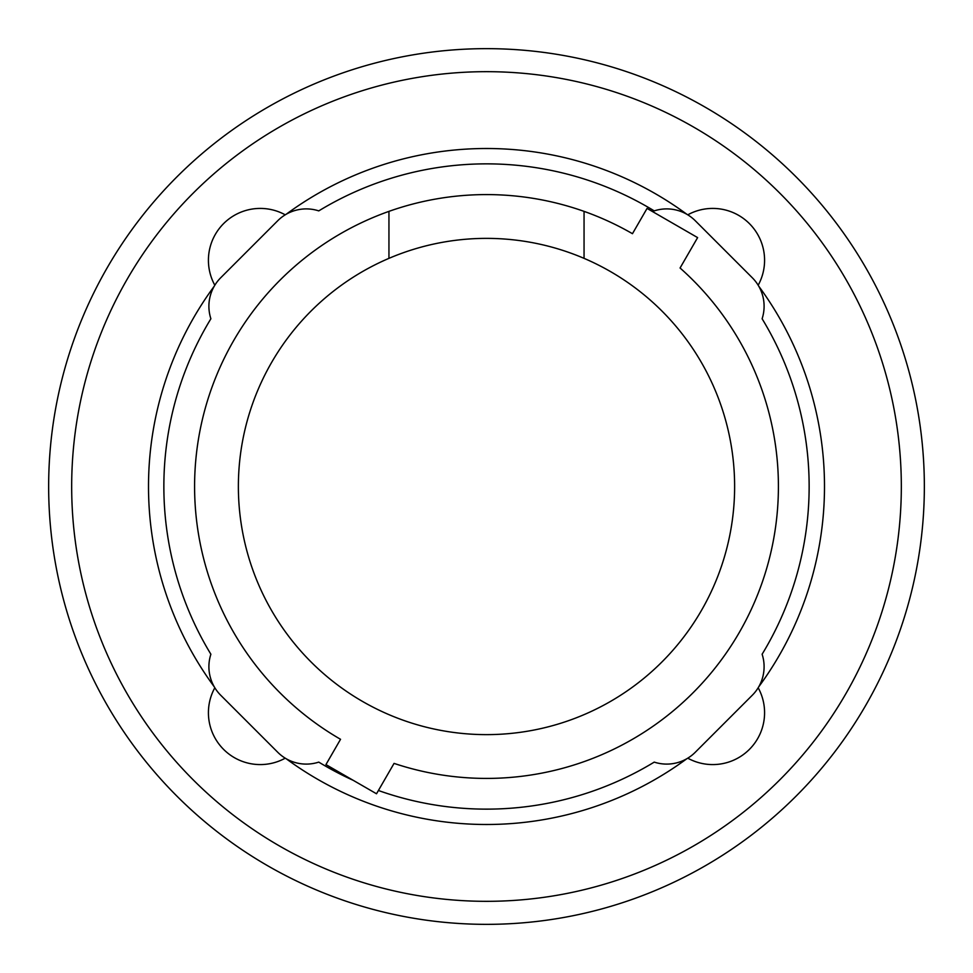 <?xml version="1.0" encoding="UTF-8"?>
<svg xmlns="http://www.w3.org/2000/svg" width="973" height="973" viewBox="0 0 973 973"><rect width="100%" height="100%" fill="white"/><g stroke="black" fill="none" stroke-linecap="round" stroke-linejoin="round"><path stroke-width="1.46" d="M584.055 258.356A248.127 248.127 0 0 1 486.5 734.627A248.127 248.127 0 0 1 388.945 258.356L388.945 211.372A291.912 291.912 0 0 1 584.055 211.372L584.055 258.356A248.127 248.127 0 0 0 388.945 258.356M388.945 211.372A291.912 291.912 0 0 0 340.538 739.298L325.943 764.583L376.515 793.773L394.053 763.391A291.912 291.912 0 0 0 680.066 268.001L697.617 237.607L647.057 208.417L632.462 233.702A291.912 291.912 0 0 0 584.055 211.372M353.187 780.31A322.635 322.635 0 0 1 318.767 762.114A40.331 40.331 0 0 1 277.755 752.287L220.713 695.245A40.331 40.331 0 0 1 210.886 654.233A322.635 322.635 0 0 1 210.886 318.767A40.331 40.331 0 0 1 220.713 277.755L277.755 220.713A40.331 40.331 0 0 1 318.767 210.886A322.635 322.635 0 0 1 654.233 210.886A40.331 40.331 0 0 1 695.245 220.713L752.287 277.755A40.331 40.331 0 0 1 762.114 318.767A322.635 322.635 0 0 1 762.114 654.233A40.331 40.331 0 0 1 752.287 695.245L695.245 752.287A40.331 40.331 0 0 1 654.233 762.114A322.635 322.635 0 0 1 378.4 790.49M680.066 268.001A291.912 291.912 0 0 1 394.053 763.391M340.538 739.298A291.912 291.912 0 0 1 194.588 486.5M762.114 318.767A322.635 322.635 0 0 1 762.114 654.233M210.886 654.233A322.635 322.635 0 0 1 210.886 318.767M318.767 210.886A322.635 322.635 0 0 1 654.233 210.886M758.697 286.123A338.008 338.008 0 0 1 758.697 686.877M687.765 214.826A51.849 51.849 0 0 1 758.174 285.235M286.123 214.303A338.008 338.008 0 0 1 686.877 214.303M214.826 285.235A51.849 51.849 0 0 1 285.235 214.826M214.303 686.877A338.008 338.008 0 0 1 214.303 286.123M285.235 758.174A51.849 51.849 0 0 1 214.826 687.765M686.877 758.697A338.008 338.008 0 0 1 286.123 758.697M758.174 687.765A51.849 51.849 0 0 1 687.765 758.174M48.65 486.5A437.85 437.85 0 0 0 486.5 924.35A437.85 437.85 0 0 0 924.35 486.5A437.85 437.85 0 0 0 486.5 48.65A437.85 437.85 0 0 0 48.65 486.5M71.674 486.5A414.826 414.826 0 0 1 486.5 71.674A414.826 414.826 0 0 1 901.326 486.5A414.826 414.826 0 0 1 486.5 901.326A414.826 414.826 0 0 1 71.674 486.5"/></g></svg>
